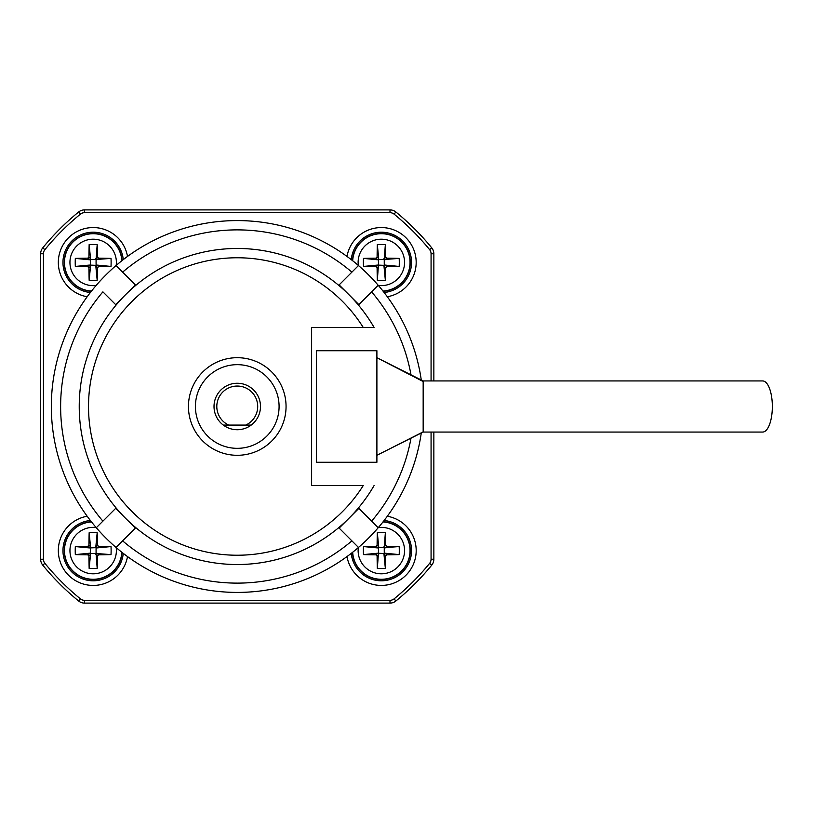 <?xml version="1.0" encoding="UTF-8"?>
<svg xmlns="http://www.w3.org/2000/svg" width="813" height="813" viewBox="0 0 813 813"><rect width="100%" height="100%" fill="white"/><g stroke="black" fill="none" stroke-linecap="round" stroke-linejoin="round"><path stroke-width="1.22" d="M433.857 380.941L433.857 253.758A9.299 9.299 0 0 0 431.764 247.884A250.983 250.983 0 0 0 395.87 211.99A9.299 9.299 0 0 0 389.996 209.896L84.522 209.896A9.299 9.299 0 0 0 78.637 211.99A250.983 250.983 0 0 0 42.743 247.884A9.299 9.299 0 0 0 40.65 253.758L40.65 559.242A9.299 9.299 0 0 0 42.743 565.116A250.983 250.983 0 0 0 78.637 601.01A9.299 9.299 0 0 0 84.522 603.104L389.996 603.104A9.299 9.299 0 0 0 395.87 601.01A250.983 250.983 0 0 0 431.764 565.116A9.299 9.299 0 0 0 433.857 559.242L433.857 432.059M97.184 532.739L95.832 546.753L97.408 545.167A49.583 3.679 -90 0 0 97.184 532.739A47.591 28.973 180 0 0 89.156 532.739A49.583 3.679 90 0 0 88.932 545.167L87.753 546.346A49.583 3.679 180 0 0 75.324 546.57A47.591 28.973 90 0 0 75.324 554.598A49.583 3.679 0 0 0 87.753 554.822L89.339 553.236L75.324 554.598M97.408 545.167L98.586 546.346A49.583 3.679 180 0 1 111.015 546.57A47.591 28.973 -90 0 1 111.015 554.598L96.086 553.501L97.184 568.429A49.583 3.679 -90 0 0 97.408 556.001L95.832 554.415M97.001 553.236L98.586 554.822A49.583 3.679 0 0 0 111.015 554.598M98.586 554.822L97.408 556.001M87.753 554.822L88.932 556.001A49.583 3.679 90 0 0 89.156 568.429A47.591 28.973 0 0 0 93.17 568.531A47.591 28.973 0 0 0 97.184 568.429M95.832 546.753L97.001 547.921L111.015 546.57M89.156 568.429L90.517 554.415L89.339 553.236M75.324 546.57L89.339 547.921L96.076 547.677L96.076 553.49L90.253 553.501L90.517 546.753L89.156 532.739M91.351 521.722A28.922 28.922 0 0 0 64.257 551.499A28.922 28.922 0 0 0 93.17 579.506A28.922 28.922 0 0 0 122.041 552.403M75.324 258.402L89.339 259.764L87.753 258.178A49.583 3.679 180 0 0 75.324 258.402A47.591 28.973 90 0 0 75.324 266.43A49.583 3.679 0 0 0 87.753 266.654L88.932 267.833A49.583 3.679 90 0 0 89.156 280.261A47.591 28.973 0 0 0 97.184 280.261A49.583 3.679 -90 0 0 97.408 267.833L95.832 266.247L97.184 280.261M87.753 258.178L88.932 256.999A49.583 3.679 90 0 1 89.156 244.571A47.591 28.973 180 0 1 97.184 244.571L96.086 259.499L111.015 258.402A49.583 3.679 180 0 0 98.586 258.178L97.001 259.764M95.832 258.585L97.408 256.999A49.583 3.679 -90 0 0 97.184 244.571M97.408 256.999L98.586 258.178M97.408 267.833L98.586 266.654A49.583 3.679 0 0 0 111.015 266.43A47.591 28.973 -90 0 0 111.117 262.416A47.591 28.973 -90 0 0 111.015 258.402M89.339 259.764L90.517 258.585L89.156 244.571M111.015 266.43L97.001 265.079L95.832 266.247M89.156 280.261L90.517 266.247L90.263 259.51L96.076 259.51L96.086 265.333L89.339 265.079L75.324 266.43M122.041 260.597A28.922 28.922 0 0 0 92.56 233.504A28.922 28.922 0 0 0 64.257 261.806A28.922 28.922 0 0 0 91.351 291.278M363.492 258.402L377.506 259.764L375.921 258.178A49.583 3.679 180 0 0 363.492 258.402A47.591 28.973 90 0 0 363.492 266.43A49.583 3.679 0 0 0 375.921 266.654L377.1 267.833A49.583 3.679 90 0 0 377.323 280.261A47.591 28.973 0 0 0 385.352 280.261A49.583 3.679 -90 0 0 385.575 267.833L383.99 266.247L385.352 280.261M375.921 258.178L377.1 256.999A49.583 3.679 90 0 1 377.323 244.571A47.591 28.973 180 0 1 385.352 244.571L384.254 259.499L399.183 258.402A49.583 3.679 180 0 0 386.754 258.178L385.169 259.764M383.99 258.585L385.575 256.999A49.583 3.679 -90 0 0 385.352 244.571M385.575 256.999L386.754 258.178M385.575 267.833L386.754 266.654A49.583 3.679 0 0 0 399.183 266.43A47.591 28.973 -90 0 0 399.285 262.416A47.591 28.973 -90 0 0 399.183 258.402M377.506 259.764L378.685 258.585L377.323 244.571M399.183 266.43L385.169 265.079L383.99 266.247M378.431 265.323L378.431 259.51L384.244 259.51L384.254 265.333L377.506 265.079L363.492 266.43M383.157 291.278A28.922 28.922 0 0 0 410.26 262.416A28.922 28.922 0 0 0 382.252 233.504A28.922 28.922 0 0 0 352.476 260.597M377.323 280.261L378.421 265.333M363.492 546.57L377.506 547.921L375.921 546.346A49.583 3.679 180 0 0 363.492 546.57A47.591 28.973 90 0 0 363.492 554.598A49.583 3.679 0 0 0 375.921 554.822L377.1 556.001A49.583 3.679 90 0 0 377.323 568.429A47.591 28.973 0 0 0 385.352 568.429A49.583 3.679 -90 0 0 385.575 556.001L383.99 554.415L385.352 568.429M375.921 546.346L377.1 545.167A49.583 3.679 90 0 1 377.323 532.739A47.591 28.973 180 0 1 385.352 532.739L384.254 547.667L399.183 546.57A49.583 3.679 180 0 0 386.754 546.346L385.169 547.921M383.99 546.753L385.575 545.167A49.583 3.679 -90 0 0 385.352 532.739M385.575 545.167L386.754 546.346M385.575 556.001L386.754 554.822A49.583 3.679 0 0 0 399.183 554.598A47.591 28.973 -90 0 0 399.285 550.584A47.591 28.973 -90 0 0 399.183 546.57M377.506 547.921L378.685 546.753L377.323 532.739M399.183 554.598L385.169 553.236L383.99 554.415M378.431 553.49L378.431 547.677L384.244 547.677L384.254 553.501L377.506 553.236L363.492 554.598M352.476 552.403A28.922 28.922 0 0 0 382.252 579.496A28.922 28.922 0 0 0 410.26 550.584A28.922 28.922 0 0 0 383.157 521.722M377.323 568.429L378.421 553.501M251.197 425.087L245.77 425.087L251.197 425.087A23.242 23.242 0 0 1 223.311 425.087L245.77 425.087A20.447 20.447 0 0 0 253.321 393.848A20.447 20.447 0 0 0 221.187 393.848A20.447 20.447 0 0 0 228.738 425.087L223.311 425.087A23.242 23.242 0 0 1 220.059 390.86A23.242 23.242 0 0 1 254.449 390.86A23.242 23.242 0 0 1 223.311 425.087M384.112 292.497A30.213 30.213 0 0 0 411.53 261.491A30.213 30.213 0 0 0 382.262 232.223A30.213 30.213 0 0 0 351.257 259.642M387.323 296.755A34.857 34.857 0 0 0 383.34 227.62A34.857 34.857 0 0 0 346.999 256.43M123.251 259.642A30.213 30.213 0 0 0 91.778 232.233A30.213 30.213 0 0 0 62.957 262.416A30.213 30.213 0 0 0 90.395 292.497M127.509 256.43A34.857 34.857 0 0 0 90.172 227.691A34.857 34.857 0 0 0 87.184 296.755M90.395 520.503A30.213 30.213 0 0 0 62.957 550.584A30.213 30.213 0 0 0 91.778 580.767A30.213 30.213 0 0 0 123.251 553.358M87.184 516.245A34.857 34.857 0 0 0 90.172 585.309A34.857 34.857 0 0 0 127.509 556.57M351.257 553.358A30.213 30.213 0 0 0 382.262 580.777A30.213 30.213 0 0 0 411.53 551.509A30.213 30.213 0 0 0 384.112 520.503M346.999 556.57A34.857 34.857 0 0 0 416.134 552.586A34.857 34.857 0 0 0 387.323 516.245M84.522 209.896L84.522 212.681A6.504 6.504 0 0 0 80.406 214.144L78.637 211.99A250.983 250.983 0 0 0 42.743 247.884L44.898 249.652A6.504 6.504 0 0 0 43.435 253.758L43.435 559.242A6.504 6.504 0 0 0 44.898 563.348A248.199 248.199 0 0 0 80.406 598.856L78.637 601.01M279.083 406.5A41.829 41.829 0 0 1 216.339 442.729A41.829 41.829 0 0 1 216.339 370.271A41.829 41.829 0 0 1 279.083 406.5M423.167 431.876L376.897 455.3L423.167 432.059L762.665 432.059A25.559 9.685 -90 0 0 772.35 406.5A25.559 9.685 -90 0 0 762.665 380.941L423.167 380.941L376.897 357.7L423.167 381.541L423.167 431.459M349.885 517.353L358.848 508.379L378.208 527.728A185.913 185.913 0 0 1 358.482 547.454L339.133 528.094L348.106 519.131M126.401 519.131L135.375 528.094L116.025 547.454A185.913 185.913 0 0 1 96.3 527.728L102.895 521.143L96.3 527.728A185.913 185.913 0 0 1 116.025 265.546L135.375 284.906L126.401 293.869M348.106 293.869L339.133 284.906L358.482 265.546A185.913 185.913 0 0 1 378.208 285.272L371.612 291.857L378.208 285.272A185.913 185.913 0 0 1 421.266 379.986A185.913 185.913 0 0 0 378.208 285.272M374.112 327.487A158.027 158.027 0 0 0 135.68 285.444A158.027 158.027 0 0 0 135.68 527.556A158.027 158.027 0 0 0 374.112 485.513A158.027 158.027 0 0 1 135.68 527.556A158.027 158.027 0 0 1 135.68 285.444A158.027 158.027 0 0 1 374.112 327.487L311.623 327.487L311.623 485.513L363.259 485.513A148.728 148.728 0 0 1 140.273 519.263A148.728 148.728 0 0 1 140.273 293.737A148.728 148.728 0 0 1 363.259 327.487M96.3 527.728A185.913 185.913 0 0 1 96.3 285.272L96.625 285.597M124.623 295.647L115.659 304.621L102.895 291.857A176.614 176.614 0 0 0 102.895 521.143L115.659 508.379L124.623 517.353M358.482 547.454A185.913 185.913 0 0 1 116.025 547.454A185.913 185.913 0 0 0 358.482 547.454L351.897 540.858A176.614 176.614 0 0 1 122.621 540.858L116.35 547.129M411.012 438.166A176.614 176.614 0 0 1 371.612 521.143L377.882 527.403M378.208 527.728A185.913 185.913 0 0 0 421.266 433.014A185.913 185.913 0 0 1 378.208 527.728M411.012 374.834A176.614 176.614 0 0 0 371.612 291.857L358.848 304.621L349.885 295.647M116.025 265.546A185.913 185.913 0 0 1 358.482 265.546A185.913 185.913 0 0 0 116.025 265.546L122.621 272.142A176.614 176.614 0 0 1 351.897 272.142L358.157 265.871M237.254 455.3A48.8 48.8 0 0 1 194.988 382.1A48.8 48.8 0 0 1 279.52 382.1A48.8 48.8 0 0 1 237.254 455.3M316.47 462.272L376.897 462.272L376.897 350.728L316.47 350.728L316.47 462.272M96.147 527.556A23.221 23.221 0 0 0 69.999 549.09A23.221 23.221 0 0 0 93.17 573.805A23.221 23.221 0 0 0 116.198 547.606M97.001 547.921L98.586 546.346M88.932 556.001L90.517 554.415M90.517 546.753L88.932 545.167M91.513 521.926A28.709 28.709 0 0 0 64.481 551.417A28.709 28.709 0 0 0 93.17 579.293A28.709 28.709 0 0 0 121.828 552.24M87.753 546.346L89.339 547.921M116.198 265.394A23.221 23.221 0 0 0 92.174 239.215A23.221 23.221 0 0 0 70.03 264.408A23.221 23.221 0 0 0 96.147 285.444M90.517 258.585L88.932 256.999M98.586 266.654L97.001 265.079M89.339 265.079L87.753 266.654M121.828 260.76A28.709 28.709 0 0 0 92.621 233.717A28.709 28.709 0 0 0 64.471 261.867A28.709 28.709 0 0 0 91.513 291.074M88.932 267.833L90.517 266.247M378.36 285.444A23.221 23.221 0 0 0 404.559 262.416A23.221 23.221 0 0 0 379.844 239.246A23.221 23.221 0 0 0 358.309 265.394M378.685 258.585L377.1 256.999M386.754 266.654L385.169 265.079M377.506 265.079L375.921 266.654M382.994 291.074A28.709 28.709 0 0 0 410.047 262.416A28.709 28.709 0 0 0 382.171 233.717A28.709 28.709 0 0 0 352.679 260.76M377.1 267.833L378.685 266.247M358.309 547.606A23.221 23.221 0 0 0 379.844 573.754A23.221 23.221 0 0 0 404.559 550.584A23.221 23.221 0 0 0 378.36 527.556M378.685 546.753L377.1 545.167M386.754 554.822L385.169 553.236M377.506 553.236L375.921 554.822M352.679 552.24A28.709 28.709 0 0 0 382.171 579.283A28.709 28.709 0 0 0 410.047 550.584A28.709 28.709 0 0 0 382.994 521.926M377.1 556.001L378.685 554.415M42.743 565.116L44.898 563.348M80.406 598.856A6.504 6.504 0 0 0 84.522 600.319L84.522 603.104M40.65 559.242L43.435 559.242M84.522 600.319L389.996 600.319L389.996 603.104M40.65 253.758L43.435 253.758M389.996 600.319A6.504 6.504 0 0 0 394.102 598.856L395.87 601.01M394.102 598.856A248.199 248.199 0 0 0 429.61 563.348L431.764 565.116M80.406 214.144A248.199 248.199 0 0 0 44.898 249.652M429.61 563.348A6.504 6.504 0 0 0 431.073 559.242L433.857 559.242M431.073 380.941L431.073 253.758L433.857 253.758M431.073 559.242L431.073 432.059M389.996 209.896L389.996 212.681L84.522 212.681M431.073 253.758A6.504 6.504 0 0 0 429.61 249.652L431.764 247.884M395.87 211.99L394.102 214.144A6.504 6.504 0 0 0 389.996 212.681M429.61 249.652A248.199 248.199 0 0 0 394.102 214.144"/></g></svg>
